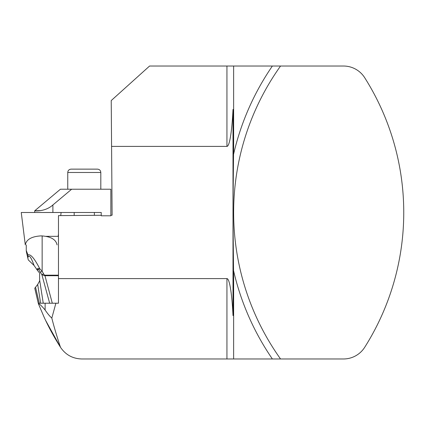 <?xml version="1.0" encoding="UTF-8"?>
<svg xmlns="http://www.w3.org/2000/svg" width="425" height="425" viewBox="0 0 425 425"><rect width="100%" height="100%" fill="white"/><g stroke="black" fill="none" stroke-linecap="round" stroke-linejoin="round"><path stroke-width="0.64" d="M101.235 215.284L58.464 215.613L58.464 303.216L55.888 303.216L51.823 318.065C49.943 316.519 47.712 313.836 45.119 310.016C41.719 305.936 39.488 303.848 38.42 303.758L38.888 304.013M34.792 288.357L38.255 303.216L55.888 303.216M272.367 66.029L233.633 66.029L233.633 143.666A64.058 6.694 -90 0 1 233.538 154.418A258.836 258.836 0 0 1 272.367 66.029L343.48 66.029A25.107 25.107 0 0 1 364.703 77.717A252.142 252.142 0 0 1 364.703 347.283A25.107 25.107 0 0 1 343.48 358.971L233.633 358.971L233.633 281.334A64.058 6.694 90 0 0 233.538 270.582L233.006 219.242L233.006 315.573A64.058 6.694 90 0 0 226.939 278.598L58.464 278.598M226.939 146.402L226.939 66.029L149.579 66.029L111.228 100.56L111.578 146.402L226.939 146.402A64.058 6.694 -90 0 0 233.006 109.427L233.006 219.242M111.578 146.402L112.11 215.199L110.861 215.209M45.624 320.418L60.462 347.236C54.092 337.152 48.625 327.096 44.062 317.077C48.599 327.043 54.065 337.099 60.462 347.236L60.531 347.347C65.62 354.817 72.68 358.689 81.712 358.971L233.633 358.971M44.54 318.107L44.402 317.81M44.062 317.077L38.542 304.066M60.462 347.236C56.674 335.787 53.794 326.065 51.823 318.065M38.42 303.758L38.409 303.216M226.939 66.029L233.633 66.029M280.543 358.971A252.142 252.142 0 0 1 280.543 66.029M233.538 154.418L233.006 205.758M71.655 189.221L52.897 204.956C44.944 212.123 34.17 210.864 34.696 210.816C34.159 210.853 44.891 212.144 52.897 204.956L52.897 212.489L101.235 212.489L101.235 215.794L110.861 215.794L110.861 189.221L60.43 189.221L34.696 210.816L40.625 210.603M52.897 212.489L34.696 212.489L34.696 210.816M74.189 212.489L74.189 215.491M67.756 172.481C67.952 170.446 69.068 169.331 71.103 169.134L97.468 169.134C99.503 169.331 100.619 170.446 100.815 172.481L67.756 172.481L67.756 189.221M26.281 244.89L26.238 250.447L27.954 254.942C30.52 253.81 34.457 258.4 39.764 268.712L42.144 271.277L43.552 273.758A16.602 2.093 -105.2 0 0 44.816 275.172L58.464 275.172M40.619 303.216L37.687 284.468L34.792 288.198L35.567 287.279L39.243 303.216M38.255 303.216L34.829 288.357M58.464 275.719L44.816 275.719L41.889 274.699L38.733 269.652C37.82 268.935 37.453 269.264 37.639 270.635L39.631 273.062L39.631 280.017L43.26 303.216M37.687 284.468L39.631 280.952L39.631 280.017M46.118 236.332L58.464 236.332M52.296 303.216L44.816 275.172M28.257 259.882L34.058 265.46C31.009 256.923 28.948 254.278 27.864 257.523L27.97 258.644M37.639 270.635L34.058 265.46M28.225 259.76L26.403 251.86L28.225 259.76M36.646 269.376L37.942 268.494L39.764 268.712A4.186 0.409 -40.7 0 0 38.733 269.652M27.864 257.523L27.954 254.942M49.645 303.216L41.889 274.699L43.552 273.758M40.487 272.223L42.144 271.277L42.144 236.332M60.732 215.597L61.11 212.5L21.25 212.5L25.293 244.89C26.398 239.413 31.694 236.406 41.182 235.88C50.665 236.406 55.962 239.413 57.067 244.89M272.367 358.971A258.836 258.836 0 0 1 233.538 270.582M45.119 303.216L45.119 310.016M226.939 358.971L226.939 278.598M94.382 212.489L94.382 215.337M100.815 172.481L100.815 189.221M26.238 250.447L26.403 251.86M58.182 236.332L58.464 234.058"/></g></svg>
